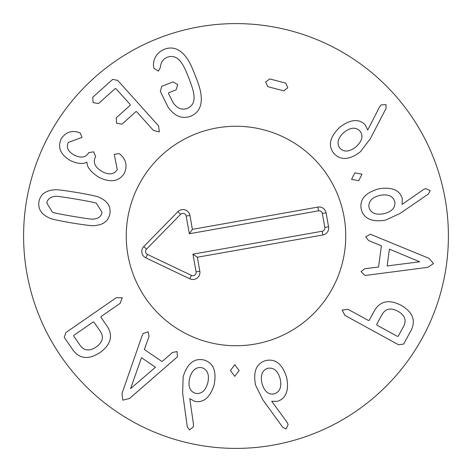 <?xml version="1.0" encoding="UTF-8"?>
<svg xmlns="http://www.w3.org/2000/svg" width="472" height="472" viewBox="0 0 472 472"><rect width="100%" height="100%" fill="white"/><g stroke="black" fill="none" stroke-linecap="round" stroke-linejoin="round"><path stroke-width="0.71" d="M360.03 131.086C355.77 126.844 350.383 127.304 343.87 132.473C337.751 138.137 336.447 143.405 339.97 148.273C344.188 152.432 349.563 151.919 356.094 146.733C362.195 141.087 363.511 135.871 360.03 131.086M370.313 138.727L360.502 151.677C349.504 160.091 340.642 160.686 333.916 153.459C327.745 145.7 329.727 136.945 339.869 127.186C350.484 119.186 358.944 118.431 365.245 124.921L367.729 130.001L379.517 107.002L381.111 104.92L386.019 104.625L386.067 108.412L370.313 138.727M362.018 174.186L358.755 180.646L351.563 179.413L354.856 172.852L362.018 174.186M419.685 261.795L389.424 249.133L387.158 265.937L419.685 261.795M366.88 275.27L364.762 275.323L361.045 271.553L364.767 268.715L378.556 267.028L381.417 245.806L368.561 240.525L365.712 236.873L370.296 234.218L429.013 258.349L433.485 263.588L427.803 267.323L366.88 275.27M274.179 393.902C279.878 391.996 281.878 386.975 280.179 378.833C277.861 370.827 273.736 367.304 267.807 368.266C262.196 370.172 260.249 375.205 261.954 383.364C264.261 391.353 268.338 394.863 274.179 393.902M262.733 399.672L255.558 385.093C252.968 371.493 256.408 363.304 265.883 360.531C275.583 358.49 282.522 364.189 286.699 377.629C289.094 390.704 285.973 398.604 277.347 401.33L271.695 401.271L286.97 422.115L288.115 424.476L286.174 428.995L282.769 427.337L262.733 399.672M234.761 376.355L230.448 370.544L234.773 364.667L239.162 370.549L234.761 376.355M130.591 388.627L155.483 367.251L141.476 357.693L130.591 388.627M142.22 335.386L143.122 333.468L148.161 331.834L149.028 336.436L144.355 349.522L162.043 361.587L172.522 352.466L177.071 351.557L177.383 356.844L129.493 398.51L122.803 400.162L122.018 393.406L142.22 335.386M93.898 322.057L93.131 322.01L73.903 335.303L73.667 336.034L80.275 345.598C84.311 350.879 89.615 351.351 96.194 346.997C102.583 342.389 104.023 337.262 100.506 331.615L93.898 322.057M65.909 332.53L116.26 297.732L122.277 297.761L120.142 303.343L101.132 316.482L100.902 317.213L107.663 326.996C113.174 336.241 110.631 344.761 100.035 352.554C88.996 359.717 80.128 359.086 73.425 350.661L64.245 337.374L65.909 332.53M195.438 393.306C201.361 394.303 205.491 390.816 207.816 382.833C209.538 374.674 207.556 369.623 201.868 367.688C196.028 366.732 191.939 370.254 189.602 378.261C187.885 386.397 189.832 391.412 195.438 393.306M182.623 393.017L183.148 376.78C187.254 363.552 194.145 357.947 203.81 359.953C213.332 362.714 216.778 371.01 214.14 384.833C210.105 397.501 203.638 403.005 194.741 401.353L189.779 398.645L193.461 424.222L193.361 426.847L189.52 429.921L187.295 426.853L182.623 393.017M376.627 324.441L376.933 325.149L397.436 336.377L398.197 336.253L403.778 326.063C406.693 320.087 404.734 315.137 397.896 311.213C390.91 307.561 385.677 308.576 382.214 314.252L376.627 324.441M398.539 344.767L344.861 315.355L342.194 309.968L348.141 309.372L368.402 320.476L369.163 320.352L374.874 309.921C380.668 300.847 389.424 299.301 401.141 305.284C412.493 311.939 415.903 320.152 411.372 329.916L403.613 344.076L398.539 344.767M394.798 201.733C393.034 195.992 388.061 193.868 379.883 195.367C371.818 197.485 368.195 201.52 369.016 207.473C370.78 213.126 375.759 215.197 383.96 213.698C392.008 211.586 395.619 207.597 394.798 201.733M400.28 213.32L385.536 220.129C371.871 222.389 363.77 218.742 361.233 209.202C359.428 199.455 365.298 192.659 378.839 188.812C391.966 186.747 399.79 190.057 402.297 198.753L402.103 204.4L423.319 189.644L425.709 188.558L430.181 190.611L428.434 193.974L400.28 213.32M287.761 87.78L283.743 90.848L267.736 86.647L265.677 81.986L269.76 78.936L285.767 83.137L287.761 87.78M195.302 75.785C198.682 84.087 200.576 90.335 200.995 94.518C202.382 105.527 198.918 112.773 190.605 116.248C182.092 119.345 174.563 116.26 168.008 106.991L160.327 91.35L161.766 86.293L173.041 81.91L177.708 84.588L176.127 89.839L168.693 92.73L168.475 93.468L173.195 102.802C177.26 108.536 182.039 110.377 187.52 108.318C192.841 105.858 194.936 101.179 193.797 94.276C193.597 91.527 191.957 86.193 188.883 78.281C185.803 70.369 183.407 65.337 181.696 63.171C177.879 57.336 173.183 55.324 167.601 57.13C163.088 58.888 160.663 62.392 160.315 67.649L158.409 71.142L153.931 68.393L153.435 65.614C153.471 57.944 157.164 52.469 164.516 49.2C172.976 46.097 180.422 49.1 186.865 58.192C189.372 61.537 192.187 67.402 195.302 75.785M117.711 80.399L158.598 125.947L159.324 131.924L153.518 130.508L136.638 111.705L135.93 111.616L121.953 124.165L116.549 123.204L116.265 117.829L130.243 105.285L130.189 104.519L115.97 88.677L115.215 88.541L98.471 103.569L93.072 102.607L92.789 97.238L112.696 79.367L117.711 80.399M120.726 154.71L120.69 154.775C126.272 160.008 127.458 166.232 124.254 173.436C118.879 181.614 110.395 182.894 98.801 177.289C90.718 171.938 86.795 166.964 87.025 162.368L86.848 162.268C82.653 164.309 77.201 163.76 70.493 160.627C60.44 154.71 57.342 147.417 61.218 138.756C65.514 132.455 71.148 130.278 78.122 132.225L80.181 132.968L82.069 137.387L68.304 142.408C66.039 147.299 67.944 151.506 74.033 155.017C80.818 158.327 85.621 157.672 88.435 153.046L88.665 152.633L93.651 151.825L95.657 156.462L95.397 156.94C92.807 162.504 95.025 167.365 102.04 171.519C108.932 175.159 114.006 174.528 117.262 169.607L114.265 154.409L119.162 153.624L120.726 154.71M75.839 199.095C62.156 196.806 55.206 195.904 54.982 196.399C50.203 196.989 47.477 199.202 46.811 203.037L52.345 212.052C52.392 212.595 59.254 214.022 72.93 216.347C86.677 218.648 93.651 219.551 93.845 219.055C98.624 218.489 101.356 216.253 102.035 212.347L96.489 203.397C96.465 202.866 89.586 201.426 75.839 199.095M76.948 192.499C91.208 195.007 98.648 196.653 99.273 197.426C107.415 201.013 110.955 206.429 109.893 213.674C108.513 220.931 103.386 224.908 94.524 225.604C93.68 226.135 86.11 225.244 71.815 222.943C57.631 220.448 50.209 218.807 49.56 218.023C41.412 214.459 37.878 209.019 38.946 201.709C40.321 194.523 45.442 190.564 54.309 189.844C55.183 189.325 62.729 190.204 76.948 192.499M448.4 236A212.4 212.4 0 0 1 129.8 419.944A212.4 212.4 0 0 1 129.8 52.056A212.4 212.4 0 0 1 448.4 236M126.26 236A109.74 109.74 0 0 1 290.87 140.963A109.74 109.74 0 0 1 290.87 331.037A109.74 109.74 0 0 1 126.26 236M318.541 210.825L189.325 233.758L186.186 216.076A3.286 3.286 0 0 0 180.605 214.353L146.515 249.169A3.286 3.286 0 0 0 147.447 254.432L191.437 275.388A3.286 3.286 0 0 0 196.087 271.848L192.948 254.166L322.164 231.239A3.286 3.286 0 0 0 324.824 227.427L322.346 213.486A3.286 3.286 0 0 0 318.541 210.825L317.874 207.09A7.08 7.08 0 0 1 326.081 212.819L328.559 226.767A7.08 7.08 0 0 1 322.824 234.973L197.343 257.24L199.821 271.182A7.08 7.08 0 0 1 189.803 278.81L145.819 257.854A7.08 7.08 0 0 1 143.801 246.514L177.891 211.698A7.08 7.08 0 0 1 189.921 215.415L192.399 229.357L317.874 207.09M192.399 229.357L189.325 233.758M197.343 257.24L192.948 254.166M255.175 344.053A109.74 109.74 0 0 1 132.839 198.582A109.74 109.74 0 0 1 319.986 165.365A109.74 109.74 0 0 1 255.175 344.053M189.921 215.415L186.186 216.076M177.891 211.698L180.605 214.353M143.801 246.514L146.515 249.169M145.819 257.854L147.447 254.432M189.803 278.81L191.437 275.388M199.821 271.182L196.087 271.848M322.824 234.973L322.164 231.239M328.559 226.767L324.824 227.427M326.081 212.819L322.346 213.486"/></g></svg>
